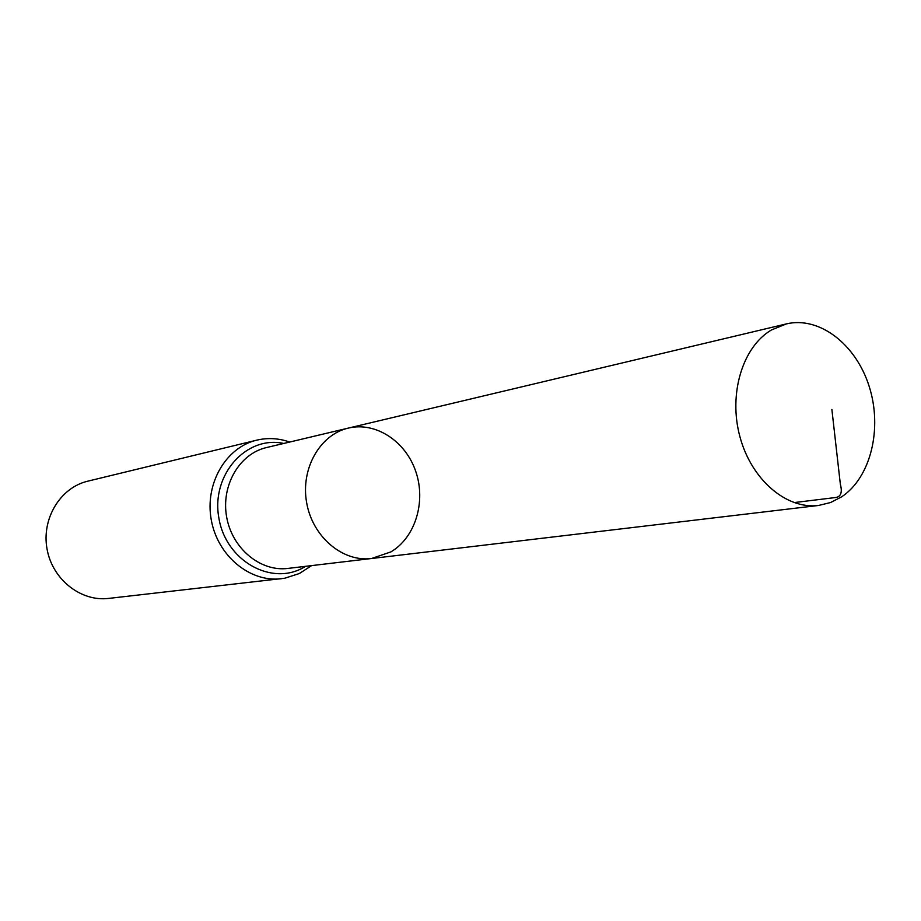 <?xml version="1.0" encoding="UTF-8"?>
<svg xmlns="http://www.w3.org/2000/svg" width="921" height="921" viewBox="0 0 921 921"><rect width="100%" height="100%" fill="white"/><g stroke="black" fill="none" stroke-linecap="round" stroke-linejoin="round"><path stroke-width="1.38" d="M390.849 551.921L371.554 558.506C342.658 562.27 312.53 536.839 306.658 502.762C300.43 468.754 319.967 434.493 348.391 428.081C375.733 421.53 405.608 441.194 415.785 471.517C426.204 501.749 415.325 537.553 390.849 551.921M281.331 578.733C249.936 582.625 217.46 555.777 211.243 519.72C204.658 483.721 225.898 447.33 256.706 440.169L87.771 481.176C60.418 487.554 41.457 518.523 47.017 548.893C52.255 579.321 80.726 601.85 108.597 598.42L284.716 578.238L299.348 573.53L311.632 565.609M348.391 428.081L266.468 447.571C239.483 453.673 220.879 485.505 226.647 516.98C232.08 548.513 260.505 571.987 287.939 568.418L371.554 558.506C342.658 562.27 312.53 536.839 306.658 502.762C300.43 468.754 319.967 434.493 348.391 428.081L786.35 323.904C819.46 316.007 856 344.362 869.182 386.429C882.652 428.38 870.852 477.354 841.759 496.764L830.615 502.521L818.608 505.456C786.465 509.624 751.398 479.714 739.943 436.796C728.223 393.969 742.579 346.733 771.522 329.925L786.35 323.904M793.96 502.613L834.979 497.593C840.792 497.098 842.588 492.654 840.355 484.262L831.882 409.454M283.749 443.462C246.46 435.219 211.047 474.545 218.818 517.683C225.587 560.981 271.983 586.769 304.563 566.933L305.576 566.334M256.706 440.169C267.838 437.579 278.833 438.212 289.689 442.045M371.554 558.506L818.608 505.456"/></g></svg>
